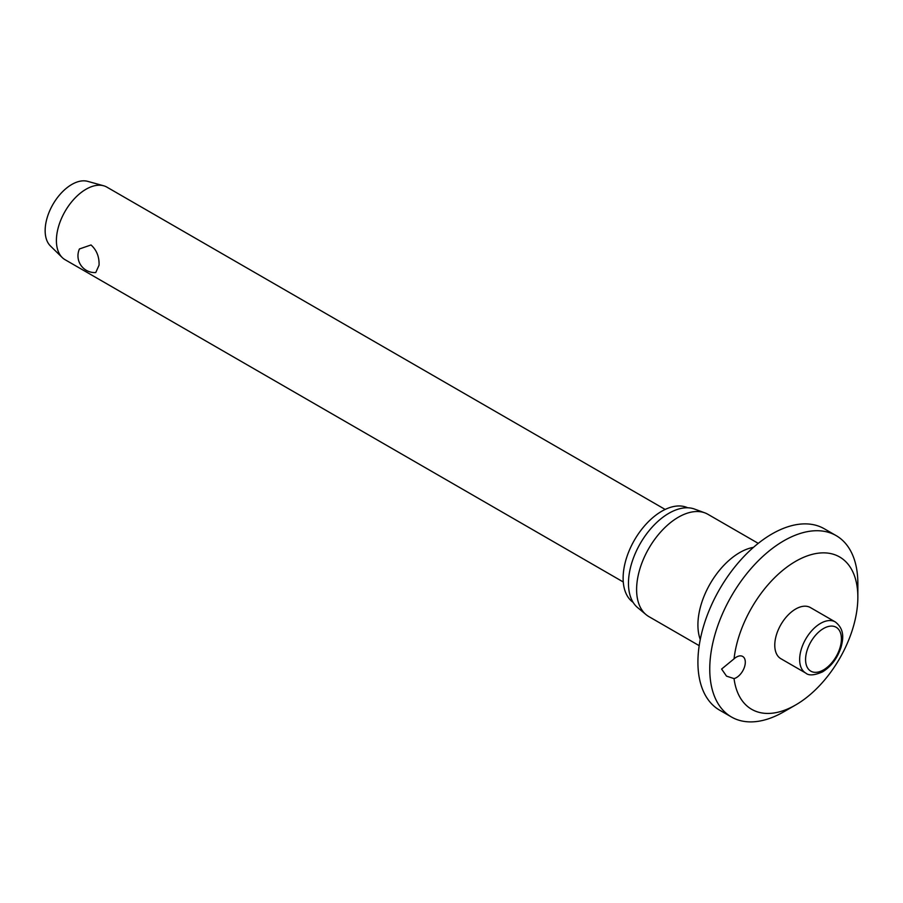 <?xml version="1.0" encoding="UTF-8"?>
<svg xmlns="http://www.w3.org/2000/svg" width="903" height="903" viewBox="0 0 903 903"><rect width="100%" height="100%" fill="white"/><g stroke="black" fill="none" stroke-linecap="round" stroke-linejoin="round"><path stroke-width="1.35" d="M721.61 669.055L734.049 658.829A12.563 7.258 -60 0 1 742.706 656.458A12.563 7.258 -60 0 1 745.302 662.215A12.563 7.258 -60 0 1 734.049 678.605L726.52 676.133L721.61 669.055M734.049 678.605A87.963 50.782 120 0 0 795.656 704.961L783.804 711.801A104.714 60.456 120 0 1 731.453 716.993A104.714 60.456 120 0 1 709.758 669.055A104.714 60.456 120 0 1 755.472 563.675A104.714 60.456 120 0 1 836.167 535.626A104.714 60.456 120 0 1 857.85 583.564L857.85 597.233A87.963 50.782 120 0 0 799.945 559.025A87.963 50.782 120 0 0 734.049 658.829M836.167 535.626L824.315 528.786A104.714 60.456 120 0 0 743.62 556.835A104.714 60.456 120 0 0 697.917 662.215A104.714 60.456 120 0 0 719.601 710.153L731.453 716.993M758.249 543.358L707.896 514.292A59.056 34.1 120 0 0 704.814 512.848A59.056 34.1 120 0 0 660.488 532.183A59.056 34.1 120 0 0 636.604 589.546A59.056 34.1 120 0 0 646.051 614.627A59.056 34.1 120 0 0 648.839 616.58L699.193 645.656M704.814 512.848L694.497 509.055A57.171 33.005 120 0 0 651.582 527.77A57.171 33.005 120 0 0 628.465 583.304A57.171 33.005 120 0 0 637.608 607.595L646.051 614.627M687.691 507.779A54.665 31.56 120 0 0 646.085 524.135A54.665 31.56 120 0 0 623.126 578.168A54.665 31.56 120 0 0 633.105 602.335M805.769 673.085L780.892 658.716A29.528 17.044 -60 0 1 774.774 645.205A29.528 17.044 -60 0 1 787.664 615.485A29.528 17.044 -60 0 1 810.42 607.572L835.298 621.941A29.528 17.044 120 0 0 820.534 623.397A29.528 17.044 120 0 0 799.652 659.562A29.528 17.044 120 0 0 805.769 673.085C808.806 675.828 814.427 675.41 822.622 671.832C831.324 666.369 837.476 658.14 841.077 647.158C843.188 639.189 844.903 629.425 835.298 621.941M665.161 509.45L106.96 187.169A41.888 24.178 120 0 0 103.653 185.781A41.888 24.178 120 0 0 72.703 200.59A41.888 24.178 120 0 0 56.404 240.548A41.888 24.178 120 0 0 62.228 257.547A41.888 24.178 120 0 0 65.084 259.714L623.284 581.995M99.059 265.166L95.763 272.548A16.751 16.751 0 0 1 79.441 248.957L91.011 244.961C96.666 250.075 99.341 256.813 99.059 265.166M103.653 185.781L87.67 181.345A37.7 21.762 120 0 0 59.812 194.676A37.7 21.762 120 0 0 45.15 230.626A37.7 21.762 120 0 0 50.387 245.921L62.228 257.547M795.656 704.961A87.963 50.782 120 0 0 857.85 597.233M753.474 547.353A59.056 34.1 120 0 0 697.917 624.944A59.056 34.1 120 0 0 700.265 639.516M805.578 659.562A25.34 14.629 120 0 0 823.491 669.913A25.34 14.629 120 0 0 841.415 638.872A25.34 14.629 120 0 0 823.491 628.533A25.34 14.629 120 0 0 805.578 659.562"/></g></svg>
